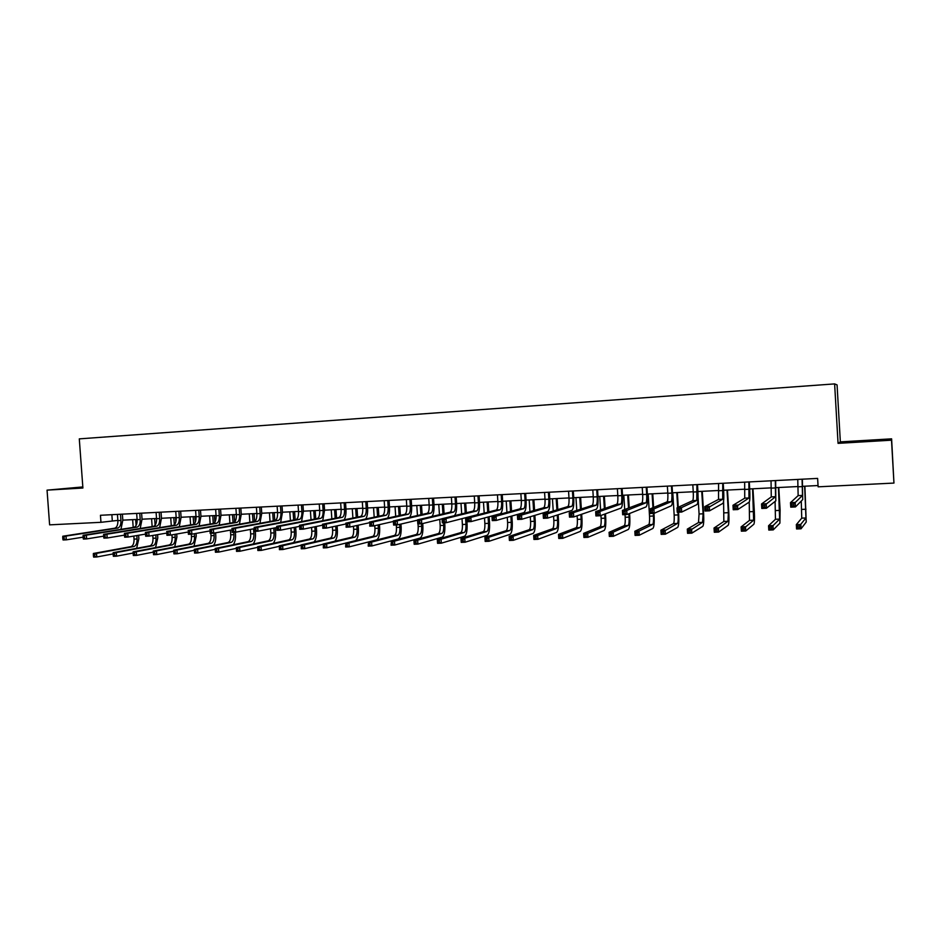 <?xml version="1.0" encoding="UTF-8"?>
<svg xmlns="http://www.w3.org/2000/svg" width="941" height="941" viewBox="0 0 941 941"><rect width="100%" height="100%" fill="white"/><g stroke="black" fill="none" stroke-linecap="round" stroke-linejoin="round"><path stroke-width="1.41" d="M82.843 487.285L71.234 488.297L82.867 487.591M863.967 441.364L874.812 440.412L863.967 441.364M82.82 486.932L47.05 490.143L49.614 524.855L100.958 522.314L117.872 520.397M840.348 441.882L838.055 443.352L891.515 440.188L891.609 438.835L840.348 441.882L837.067 384.893L834.62 383.904L79.291 438.871L82.902 488.026L47.05 490.143M891.609 438.835L893.95 483.074L891.515 440.188M893.95 483.074L818.117 486.826L817.623 478.404L100.452 515.28L100.958 522.314M838.055 443.352L834.62 383.904M122.812 520.15L137.104 519.444M142.032 519.197L156.535 518.479M159.629 527.63L161.464 518.279L176.167 517.503M181.095 517.256L196.022 516.515M200.939 516.268L216.077 515.515M220.994 515.268L236.356 514.504M241.261 514.256L256.846 513.48M261.751 513.233L277.56 512.457M282.453 512.21L298.509 511.41M303.39 511.163L319.681 510.351M322.739 520.702L324.563 510.163L341.101 509.293M345.959 509.046L362.744 508.211M367.602 507.964L384.634 507.117M387.586 518.126C389.103 515.797 389.739 512.069 389.48 506.928L406.771 506.023M411.605 505.776L429.155 504.905M433.989 504.67L451.798 503.776M456.62 503.541L474.699 502.635M479.498 502.4L497.86 501.482M502.659 501.247L521.302 500.318M526.078 500.083L545.004 499.142M549.767 498.906L568.987 497.942M573.739 497.707L593.253 496.742M597.982 496.507L617.802 495.519M622.53 495.284L642.656 494.272M647.361 494.049L667.804 493.025M672.486 492.79L693.246 491.755M697.916 491.531L719.006 490.473M723.653 490.249L745.072 489.179M749.706 488.944L771.467 487.861M776.078 487.638L798.191 486.532M802.767 486.309L818.035 485.544M111.861 514.692L112.297 520.679M797.768 479.428L798.144 495.625L790.499 502.635L795.169 502.423L795.439 506.94L802.72 499.6L802.355 479.192M802.085 479.204L802.485 495.413L793.686 504L791.816 504.082L791.922 505.893L793.792 505.811L793.686 504M793.792 505.811L795.439 506.94L790.758 507.152L790.499 502.635L791.816 504.082M790.758 507.152L791.922 505.893M801.273 501.059L801.732 518.15L796.321 524.631L800.803 524.455L801.062 528.783L806.214 522.055L804.896 486.203M804.637 486.215L805.967 517.973L799.391 525.984L797.592 526.066L797.697 527.795L799.485 527.725L799.391 525.984M799.485 527.725L801.062 528.783L796.568 528.96L796.321 524.631L797.592 526.066M796.568 528.96L797.697 527.795M771.044 480.792L771.279 496.907L761.551 503.976L766.162 503.764L766.433 508.246L775.807 500.859L775.655 480.557M775.313 480.58L775.56 496.695L764.645 505.329L762.798 505.411L762.904 507.211L764.751 507.128L764.645 505.329M764.751 507.128L766.433 508.246L761.81 508.458L761.551 503.976L762.798 505.411M761.81 508.458L762.904 507.211M744.66 482.157L744.743 498.165L732.98 505.293L737.532 505.082L737.803 509.54L749.224 502.094C749.918 500.859 750.083 496.495 749.706 489.002L749.283 481.921M748.86 481.933L748.977 497.965L735.991 506.646L734.168 506.728L734.286 508.505L736.109 508.422L735.991 506.646M736.109 508.422L737.803 509.54L733.251 509.751L732.98 505.293L734.168 506.728M733.251 509.751L734.286 508.505M775.09 501.424L775.455 519.267L768.55 525.772L772.973 525.596L773.231 529.889L779.889 523.149L780.113 510.116L778.783 487.497M778.442 487.52L779.642 519.091L771.526 527.125L769.762 527.195L769.856 528.913L771.632 528.842L771.526 527.125M771.632 528.842L773.231 529.889L768.797 530.065L768.55 525.772L769.762 527.195M768.797 530.065L769.856 528.913M749.236 502.082L749.495 520.373L741.12 526.901L745.495 526.725L745.754 530.995L753.87 524.231C754.529 522.914 754.682 518.585 754.317 511.257L752.976 488.791M752.577 488.802L753.635 520.197L744.025 528.242L742.284 528.313L742.378 530.018L744.131 529.948L744.025 528.242M744.131 529.948L745.754 530.995L741.379 531.171L741.12 526.901L742.284 528.313M741.379 531.171L742.378 530.018M718.583 483.498L718.524 499.412L704.797 506.599L709.291 506.387L709.549 510.822L722.959 503.329C723.782 502.094 724.017 497.754 723.653 490.308L723.229 483.251M722.735 483.286L722.712 499.224L707.726 507.94L705.926 508.022L706.032 509.787L707.832 509.716L707.726 507.94M707.832 509.716L709.549 510.822L705.056 511.022L704.797 506.599L705.926 508.022M705.056 511.022L706.032 509.787M692.823 484.815L693.258 492.025C693.493 496.966 693.282 499.847 692.635 500.647L676.979 507.881L681.402 507.67L681.672 512.069L697.01 504.541C697.963 503.306 698.269 498.989 697.916 491.59L697.493 484.58M696.928 484.603L696.763 500.459L681.402 507.67L679.825 509.21L678.049 509.293L678.155 511.057L679.931 510.975L679.825 509.21M679.931 510.975L681.672 512.069L677.238 512.269L676.979 507.881L678.049 509.293M677.238 512.269L678.155 511.057M667.381 486.132L667.816 493.284C668.039 498.201 667.792 501.059 667.051 501.871L649.513 509.152L653.889 508.94L654.16 513.315L671.38 505.74C672.462 504.505 672.827 500.212 672.486 492.849L672.062 485.885M671.439 485.921L671.874 493.084C672.097 498.001 671.85 500.871 671.133 501.682L653.889 508.94L652.278 510.481L650.525 510.563L650.631 512.304L652.384 512.222L652.278 510.481M652.384 512.222L654.16 513.315L649.784 513.515L649.513 509.152L650.525 510.563M649.784 513.515L650.631 512.304M723.594 501.165L723.841 521.455L714.043 528.007L718.359 527.83L718.618 532.077L728.181 525.301C728.957 523.984 729.169 519.679 728.816 512.398L727.475 490.061M727.005 490.085L728.369 512.68L727.934 521.29L716.877 529.348L715.148 529.418L715.254 531.112L716.983 531.042L716.877 529.348M716.983 531.042L718.618 532.077L714.301 532.253L714.043 528.007L715.148 529.418M714.301 532.253L715.254 531.112M698.069 497.354L699.081 513.986L698.504 522.537L687.306 529.113L691.576 528.936L691.835 533.147L702.786 526.348C703.692 525.043 703.962 520.761 703.621 513.515L702.28 491.308M701.739 491.331L703.103 513.81L702.539 522.361L690.059 530.442L688.353 530.501L688.459 532.194L690.165 532.124L690.059 530.442M690.165 532.124L691.835 533.147L687.565 533.324L687.306 529.113L688.353 530.501M687.565 533.324L688.459 532.194M672.791 492.778L674.168 515.092C674.379 519.903 674.144 522.737 673.45 523.596L660.911 530.195L665.122 530.018L665.369 534.206L677.685 527.395C678.708 526.09 679.049 521.832 678.72 514.621L678.567 512.21M678.273 507.281L677.367 492.555M676.767 492.578L677.685 507.552M677.979 512.245L678.132 514.915C678.355 519.726 678.132 522.573 677.449 523.431L663.581 531.512L661.899 531.583L662.005 533.265L663.687 533.194L663.581 531.512M663.687 533.194L665.369 534.206L661.17 534.382L660.911 530.195L661.899 531.583M661.17 534.382L662.005 533.265M648.161 494.001L649.537 516.186C649.749 520.973 649.466 523.796 648.702 524.655L634.834 531.265L638.986 531.089L639.245 535.253L652.889 528.43C654.03 527.113 654.43 522.878 654.113 515.727L653.96 513.327M653.595 507.458L652.76 493.778M652.089 493.813L652.948 507.717M653.301 513.351L653.466 516.009C653.677 520.796 653.407 523.619 652.642 524.49L638.986 531.089L637.433 532.582L635.775 532.641L635.881 534.312L637.539 534.241L637.433 532.582M637.539 534.241L639.245 535.253L635.093 535.417L634.834 531.265L635.775 532.641M635.093 535.417L635.881 534.312M625.024 514.633L625.189 517.268C625.4 522.032 625.083 524.831 624.236 525.69L609.074 532.324L613.179 532.147L613.438 536.288L628.376 529.442C629.635 528.136 630.094 523.925 629.788 516.809L629.576 513.515M629.223 507.822L628.423 494.99M627.706 495.025L628.517 508.093M628.87 513.798L629.07 517.103C629.282 521.855 628.976 524.666 628.141 525.525L613.179 532.147L611.615 533.629L609.968 533.7L610.074 535.347L611.721 535.288L611.615 533.629M623.824 495.213L624.706 509.528M611.721 535.288L613.438 536.288L609.333 536.452L609.074 532.324L609.968 533.7M609.333 536.452L610.074 535.347M600.946 515.468L601.134 518.338C601.334 523.067 600.97 525.866 600.052 526.713L583.643 533.359L587.69 533.194L587.949 537.311L604.157 530.453C605.51 529.148 606.039 524.96 605.733 517.879L605.486 513.81M605.134 508.328L604.381 496.178M603.593 496.225L604.369 508.599M604.71 514.092L604.969 518.173C605.169 522.902 604.816 525.701 603.91 526.56L584.479 534.735L584.584 536.382L586.208 536.311L586.102 534.664M599.758 496.413L600.605 509.904M586.208 536.311L587.949 537.311L583.902 537.476L583.643 533.359L584.479 534.735M583.902 537.476L584.584 536.382M577.115 515.786L577.351 519.397C577.539 524.102 577.139 526.878 576.151 527.736L558.507 534.394L562.518 534.229L562.777 538.323L580.209 531.442C581.679 530.148 582.256 525.972 581.961 518.938L581.667 514.233M581.338 508.94L580.609 497.366M579.762 497.413L580.503 509.21M580.844 514.515L581.138 519.232C581.338 523.937 580.938 526.713 579.962 527.572L559.295 535.758L559.401 537.393L561.012 537.335L560.907 535.688M575.963 497.601L576.774 510.41M561.012 537.335L562.777 538.323L558.766 538.475L558.507 534.394L559.295 535.758M558.766 538.475L559.401 537.393M553.567 516.221L553.826 520.444C554.026 525.125 553.579 527.889 552.52 528.736L533.676 535.417L537.64 535.253L537.899 539.311L556.531 532.43C558.107 531.124 558.754 526.984 558.46 519.985L558.131 514.762M557.801 509.622L557.096 498.542M556.202 498.577L556.919 509.881M557.248 515.045L557.578 520.279C557.766 524.96 557.343 527.725 556.296 528.571L534.429 536.77L534.523 538.393L536.111 538.334L536.005 536.699M552.449 498.765L553.226 511.01M536.111 538.334L537.899 539.311L533.947 539.475L533.676 535.417L534.429 536.77M533.947 539.475L534.523 538.393M530.277 516.738L530.583 521.479C530.771 526.125 530.289 528.877 529.16 529.724L509.152 536.417L513.068 536.264L513.327 540.299L533.135 533.394C534.806 532.1 535.511 527.972 535.229 521.02L534.864 515.362M534.547 510.351L533.865 499.695M532.912 499.742L533.606 510.622M533.923 515.644L534.288 521.314C534.476 525.972 534.006 528.724 532.888 529.571L513.068 536.264L511.41 537.711L509.846 537.77L509.951 539.381L511.516 539.322L511.41 537.711M529.195 499.93L529.948 511.669M511.516 539.322L513.327 540.299L509.41 540.452L509.152 536.417L509.846 537.77M509.41 540.452L509.951 539.381M507.258 517.327L507.599 522.502C507.775 527.125 507.27 529.865 506.07 530.712L484.921 537.417L488.779 537.252L489.038 541.275L509.998 534.359C511.775 533.065 512.527 528.96 512.257 522.043L511.869 516.021M511.551 511.128L510.892 500.835M509.881 500.883L510.551 511.398M510.869 516.303L511.257 522.337C511.445 526.96 510.939 529.701 509.751 530.559L488.779 537.252L487.12 538.699L485.568 538.758L485.674 540.369L487.226 540.299L487.12 538.699M506.211 501.071L506.94 512.375M487.226 540.299L489.038 541.275L485.18 541.428L484.921 537.417L485.568 538.758M485.18 541.428L485.674 540.369M484.509 517.973L484.862 523.514C485.038 528.113 484.497 530.83 483.239 531.677L460.972 538.393L464.783 538.24L465.054 542.228L487.12 535.311C488.991 534.018 489.802 529.936 489.543 523.055L489.132 516.727M488.814 511.928L488.167 501.965M487.109 502.024L487.767 512.198M488.085 517.009L488.497 523.349C488.661 527.948 488.12 530.677 486.873 531.524L464.783 538.24L463.101 539.675L461.572 539.734L461.678 541.334L463.207 541.275L463.101 539.675M483.474 502.2L484.192 513.127M463.207 541.275L465.054 542.228L461.231 542.381L460.972 538.393L461.572 539.734M461.231 542.381L461.678 541.334M462.007 518.656L462.396 524.513C462.56 529.089 461.972 531.794 460.655 532.641L437.306 539.369L441.082 539.217L441.341 543.18L464.501 536.252C466.465 534.959 467.324 530.9 467.077 524.055L466.642 517.468M466.336 512.763L465.701 503.082M464.583 503.141L465.23 513.033M465.548 517.75L465.971 524.349C466.148 528.924 465.572 531.641 464.254 532.488L441.082 539.217L437.871 540.699L437.977 542.287L439.482 542.228L439.376 540.64M460.996 503.317L461.69 513.904M439.482 542.228L441.341 543.18L437.565 543.333L437.306 539.369L437.871 540.699M437.565 543.333L437.977 542.287M439.765 519.373L440.165 525.501C440.329 530.042 439.718 532.747 438.33 533.582L413.922 540.322L417.651 540.169L417.91 544.121L442.129 537.182C444.199 535.899 445.105 531.853 444.858 525.043L444.705 522.761M444.105 513.61L443.482 504.188M442.317 504.247L442.952 513.88M443.54 522.82L443.705 525.349C443.87 529.889 443.258 532.594 441.882 533.441L417.651 540.169L414.44 541.651L414.546 543.228L416.04 543.169L415.934 541.593M438.777 504.423L439.447 514.703M416.04 543.169L417.91 544.121L414.181 544.263L413.922 540.322L414.44 541.651M414.181 544.263L414.546 543.228M418.016 523.972L418.18 526.478C418.333 530.995 417.686 533.688 416.24 534.523L390.797 541.275L394.491 541.122L394.75 545.039L420.015 538.099C422.168 536.817 423.121 532.794 422.885 526.019L422.721 523.561M422.121 514.468L421.509 505.282M420.298 505.341L420.921 514.739M421.521 523.808L421.686 526.325C421.85 530.853 421.203 533.535 419.768 534.37L394.491 541.122L391.28 542.592L391.385 544.169L392.868 544.11L392.762 542.534M416.792 505.517L417.451 515.527M392.868 544.11L394.75 545.039L391.068 545.192L391.28 542.592M391.068 545.192L391.385 544.169M396.279 524.949L396.443 527.442C396.596 531.947 395.914 534.617 394.408 535.453L367.955 542.216L371.601 542.063L371.86 545.956L398.137 539.005C400.384 537.723 401.384 533.723 401.16 526.995L400.96 524.078M400.384 515.339L399.784 506.364M398.514 506.434L399.125 515.609M399.713 524.372L399.913 527.289C400.066 531.794 399.384 534.464 397.89 535.3L371.601 542.063L368.39 543.522L368.496 545.086L369.954 545.027L369.848 543.463M395.044 506.599L395.702 516.35M369.954 545.027L371.86 545.956L368.213 546.109L368.39 543.522M368.213 546.109L368.496 545.086M374.753 525.701L374.941 528.407C375.083 532.877 374.377 535.535 372.812 536.37L345.371 543.145L348.97 542.992L349.24 546.862L376.506 539.911C378.835 538.628 379.882 534.641 379.658 527.948L379.446 524.631M378.87 516.209L378.282 507.434M376.976 507.505L377.576 516.48M378.141 524.925L378.364 528.254C378.517 532.724 377.811 535.382 376.259 536.229L348.97 542.992L345.77 544.451L345.876 545.992L347.323 545.945L347.217 544.392M373.542 507.67L374.189 517.197M347.323 545.945L349.24 546.862L345.641 547.015L345.77 544.451M345.641 547.015L345.876 545.992M355.498 540.64C357.662 538.958 358.627 535.041 358.403 528.889L358.156 525.231M357.604 517.091L357.015 508.493M355.663 508.563L356.263 517.362M356.815 525.525L357.062 529.195C357.204 533.653 356.463 536.299 354.851 537.135L326.609 543.91L326.868 547.756L345.371 543.192M352.275 508.728L352.899 518.044M353.463 526.254L353.663 529.348C353.804 533.794 353.063 536.441 351.452 537.276L323.045 544.051L326.609 543.91L323.41 545.357L323.516 546.897L324.939 546.839L324.833 545.298M324.939 546.839L326.868 547.756L323.316 547.909L323.41 545.357M323.316 547.909L323.516 546.897M334.749 541.263C336.725 539.275 337.607 535.464 337.372 529.83L337.101 525.843M336.56 517.962L335.984 509.54M334.584 509.61L335.172 518.244M335.714 526.137L335.984 530.136C336.113 534.559 335.349 537.193 333.69 538.029L304.496 544.815L304.766 548.65L323.057 544.274M331.232 509.775L331.844 518.903M332.396 526.842L332.632 530.289C332.761 534.711 331.985 537.335 330.315 538.17L300.979 544.957L304.496 544.815L301.296 546.25L301.402 547.791L302.814 547.733L302.708 546.203M302.814 547.733L304.766 548.65L301.238 548.791L301.296 546.25M301.238 548.791L301.402 547.791M314.071 541.934C315.964 539.793 316.799 536.076 316.564 530.759L316.27 526.49M315.741 518.844L315.176 510.575M313.729 510.645L314.318 519.126M314.835 526.784L315.129 531.065C315.259 535.464 314.47 538.087 312.741 538.922L282.641 545.709L282.9 549.52L301.002 545.321M310.412 510.822L311.024 519.75M311.553 527.466L311.812 531.206C311.942 535.617 311.142 538.228 309.413 539.064L279.159 545.851L282.641 545.709L279.442 547.144L279.548 548.674L280.947 548.615L280.841 547.086M280.947 548.615L282.9 549.52L279.418 549.662L279.442 547.144M279.418 549.662L279.548 548.674M642.232 487.426L642.668 494.543C642.891 499.424 642.597 502.271 641.774 503.082L622.413 510.398L626.73 510.198L627 514.539L646.055 506.917C647.255 505.682 647.69 501.412 647.361 494.096L646.926 487.179M646.244 487.215L646.679 494.343C646.902 499.224 646.608 502.082 645.808 502.882L623.365 511.798L623.471 513.539L625.2 513.457L625.095 511.728M625.2 513.457L627 514.539L622.683 514.739L622.413 510.398L623.365 511.798M622.683 514.739L623.471 513.539M617.378 488.697L617.825 495.778C618.037 500.636 617.696 503.459 616.802 504.27L595.653 511.633L599.923 511.434L600.193 515.75L621.036 508.081C622.354 506.858 622.848 502.612 622.53 495.342L622.095 488.461M621.342 488.497L621.789 495.578C622.001 500.436 621.66 503.27 620.789 504.082L599.923 511.434L598.264 512.951L596.559 513.033L596.665 514.762L598.37 514.68L598.264 512.951M598.37 514.68L600.193 515.75L595.924 515.939L595.653 511.633L596.559 513.033M595.924 515.939L596.665 514.762M592.83 489.955L593.265 496.989C593.477 501.824 593.089 504.635 592.124 505.446L569.234 512.857L573.445 512.657L573.716 516.95L596.312 509.246C597.747 508.011 598.3 503.788 597.994 496.554L597.559 489.72M596.747 489.755L597.182 496.801C597.394 501.635 597.017 504.447 596.065 505.258L573.445 512.657L571.775 514.162L570.081 514.245L570.199 515.962L571.881 515.88L571.775 514.162M571.881 515.88L573.716 516.95L569.505 517.138L569.234 512.857L570.081 514.245M569.505 517.138L570.199 515.962M568.564 491.214L568.999 498.201C569.199 503 568.776 505.799 567.741 506.611L543.157 514.057L547.309 513.868L547.58 518.126L571.881 510.387C573.422 509.152 574.045 504.952 573.739 497.765L573.304 490.967M572.434 491.014L572.869 498.012C573.069 502.812 572.657 505.623 571.622 506.423L547.309 513.868L545.615 515.362L543.957 515.445L544.063 517.15L545.721 517.068L545.615 515.362M545.721 517.068L547.58 518.126L543.428 518.315L543.157 514.057L543.957 515.445M543.428 518.315L544.063 517.15M544.58 492.437L545.015 499.389C545.215 504.164 544.757 506.952 543.639 507.764L517.397 515.245L521.502 515.056L521.784 519.291L547.733 511.516C549.379 510.293 550.062 506.105 549.767 498.953L549.344 492.202M548.403 492.249L548.85 499.2C549.038 503.976 548.579 506.776 547.486 507.575L521.502 515.056L519.797 516.55L518.15 516.621L518.256 518.315L519.903 518.244L519.797 516.55M519.903 518.244L521.784 519.291L517.679 519.467L517.397 515.245L518.15 516.621M517.679 519.467L518.256 518.315M520.867 493.66L521.314 500.577C521.502 505.317 520.996 508.093 519.82 508.893L491.967 516.421L496.025 516.233L496.295 520.432L523.866 512.622C525.619 511.398 526.36 507.246 526.078 500.142L525.643 493.413M524.655 493.472L525.09 500.389C525.278 505.129 524.784 507.905 523.619 508.716L496.025 516.233L494.296 517.715L492.661 517.785L492.778 519.467L494.401 519.397L494.296 517.715M494.401 519.397L496.295 520.432L492.249 520.62L491.967 516.421L492.661 517.785M492.249 520.62L492.778 519.467M497.436 494.86L497.883 501.741C498.06 506.458 497.518 509.21 496.272 510.022L466.854 517.574L470.865 517.397L471.135 521.573L500.283 513.727C502.141 512.504 502.929 508.363 502.659 501.306L502.223 494.625M501.177 494.672L501.624 501.553C501.8 506.27 501.271 509.034 500.024 509.834L470.865 517.397L469.1 518.867L467.501 518.938L467.606 520.62L469.218 520.538L469.1 518.867M469.218 520.538L471.135 521.573L467.124 521.749L466.854 517.574L467.501 518.938M467.124 521.749L467.606 520.62M474.276 496.06L474.711 502.894C474.887 507.575 474.311 510.328 472.994 511.128L442.047 518.726L446.01 518.538L446.281 522.69L476.958 514.821C478.922 513.598 479.769 509.481 479.51 502.459L479.075 495.813M477.969 495.872L478.416 502.706C478.581 507.399 478.016 510.151 476.711 510.951L446.01 518.538L444.234 520.008L442.646 520.079L442.764 521.737L444.34 521.667L444.234 520.008M444.34 521.667L446.281 522.69L442.329 522.867L442.047 518.726L442.646 520.079M442.329 522.867L442.764 521.737M451.374 497.236L451.821 504.023C451.986 508.693 451.374 511.422 449.986 512.222L417.557 519.855L421.462 519.679L421.733 523.796L442.058 518.809M455.021 497.048L455.468 503.847C455.632 508.516 455.032 511.245 453.656 512.045L421.462 519.679L418.098 521.208L418.216 522.855L419.78 522.784L419.662 521.138M454.315 515.715C456.114 513.974 456.879 509.94 456.62 503.588L456.185 496.989M419.78 522.784L421.733 523.796L417.828 523.972L417.557 519.855L418.098 521.208M417.828 523.972L418.216 522.855M428.731 498.401L429.178 505.152C429.331 509.787 428.696 512.516 427.238 513.304L393.35 520.973L397.208 520.796L397.478 524.89L417.569 520.161M432.342 498.212L432.789 504.976C432.942 509.622 432.307 512.339 430.872 513.139L397.208 520.796L393.856 522.314L393.961 523.961L395.514 523.89L395.396 522.243M431.919 516.468C433.566 514.386 434.248 510.469 433.989 504.717L433.554 498.154M395.514 523.89L397.478 524.89L393.62 525.066L393.35 520.973L393.856 522.314M393.62 525.066L393.961 523.961M406.336 499.553L406.783 506.27C406.947 510.881 406.265 513.586 404.748 514.386L369.437 522.079L373.259 521.902L373.53 525.972L393.385 521.467M409.911 499.365L410.358 506.093C410.511 510.704 409.841 513.41 408.335 514.209L373.259 521.902L369.907 523.408L370.013 525.043L371.542 524.972L371.436 523.337M409.653 517.291C411.217 515.045 411.864 511.234 411.617 505.835L411.182 499.306M371.542 524.972L373.53 525.972L369.719 526.148L369.907 523.408M369.719 526.148L370.013 525.043M384.199 500.683L384.646 507.364C384.798 511.951 384.093 514.645 382.517 515.445L345.817 523.161L349.593 522.996L349.864 527.042L369.484 522.737M387.727 500.506L388.186 507.187C388.327 511.786 387.621 514.48 386.057 515.268L349.593 522.996L346.241 524.502L346.347 526.113L347.864 526.054L347.747 524.431M389.48 506.928L389.045 500.436M347.864 526.054L349.864 527.042L346.1 527.219L346.241 524.502M346.1 527.219L346.347 526.113M362.309 501.812L362.755 508.458C362.908 513.021 362.156 515.692 360.521 516.491L322.481 524.243L326.209 524.066L326.48 528.101L345.876 523.984M365.802 501.635L366.249 508.281C366.402 512.845 365.661 515.527 364.038 516.327L326.209 524.066L322.857 525.572L322.975 527.183L324.469 527.113L324.351 525.501M365.743 518.973C367.225 516.585 367.849 512.939 367.602 508.022L367.166 501.565M324.469 527.113L326.48 528.101L322.763 528.266L322.857 525.572M322.763 528.266L322.975 527.183M340.666 502.929L341.113 509.528C341.254 514.068 340.477 516.738 338.784 517.526L299.426 525.301L303.108 525.137L303.378 529.136L322.551 525.196M344.112 502.753L344.571 509.363C344.7 513.904 343.935 516.574 342.253 517.362L303.108 525.137L299.767 526.631L299.873 528.23L301.343 528.16L301.238 526.56M344.124 519.832C345.594 517.421 346.206 513.845 345.97 509.105L345.535 502.682M301.343 528.16L303.378 529.136L299.709 529.301L299.767 526.631M299.709 529.301L299.873 528.23M319.258 504.023L319.705 510.598C319.834 515.103 319.023 517.762 317.282 518.55L276.642 526.36L280.277 526.195L280.547 530.171L299.497 526.384M322.669 503.847L323.116 510.422C323.257 514.939 322.445 517.597 320.705 518.385L280.277 526.195L276.936 527.666L277.042 529.265L278.501 529.195L278.395 527.607M324.563 510.163L324.127 503.776M278.501 529.195L280.547 530.171L276.913 530.336L276.936 527.666M276.913 530.336L277.042 529.265M298.074 505.117L298.532 511.645C298.65 516.139 297.815 518.773 296.015 519.561L254.129 527.395L257.716 527.231L257.987 531.183L276.725 527.548M301.449 504.941L301.908 511.481C302.037 515.974 301.202 518.609 299.403 519.408L257.716 527.231L254.376 528.701L254.493 530.289L255.928 530.218L255.823 528.642M301.579 521.573L303.402 511.222L302.967 504.87M255.928 530.218L257.987 531.183L254.399 531.347L254.376 528.701M254.399 531.347L254.493 530.289M277.136 506.199L277.583 512.692C277.701 517.15 276.842 519.785 274.984 520.573L231.874 528.419L235.415 528.266L235.697 532.194L254.211 528.689M280.477 506.023L280.924 512.527C281.053 516.985 280.183 519.62 278.336 520.408L235.415 528.266L232.086 529.724L232.192 531.3L233.615 531.23L233.509 529.665M280.653 522.443L282.465 512.257L282.029 505.94M233.615 531.23L235.697 532.194L232.145 532.359L232.086 529.724M232.145 532.359L232.192 531.3M256.411 507.258L256.869 513.715C256.987 518.162 256.081 520.773 254.176 521.561L209.878 529.442L213.384 529.277L213.654 533.182L231.968 529.818M259.716 507.093L260.175 513.551C260.292 517.997 259.398 520.62 257.493 521.408L213.384 529.277L210.055 530.736L210.161 532.3L211.572 532.241L211.454 530.665M259.939 523.314L261.751 513.292L261.316 507.011M211.572 532.241L213.654 533.182L210.149 533.347L210.055 530.736M210.149 533.347L210.161 532.3M235.92 508.316L236.367 514.739C236.485 519.15 235.556 521.761 233.591 522.549L188.129 530.442L191.599 530.277L191.882 534.17L209.984 530.912M239.19 508.14L239.637 514.574C239.755 518.997 238.838 521.596 236.873 522.384L191.599 530.277L188.271 531.736L188.388 533.288L189.776 533.229L189.659 531.665M239.449 524.184L241.261 514.315L240.825 508.058M189.776 533.229L191.882 534.17L188.412 534.323L188.271 531.736M188.412 534.323L188.388 533.288M215.642 509.352L216.089 515.75C216.207 520.138 215.254 522.726 213.231 523.514L166.639 531.43L170.074 531.277L170.345 535.147L188.247 531.994M218.877 509.187L219.324 515.586C219.441 519.985 218.488 522.573 216.489 523.361L170.074 531.277L166.745 532.724L166.863 534.265L168.227 534.206L168.121 532.653M219.182 525.043L220.994 515.315L220.559 509.105M168.227 534.206L170.345 535.147L166.922 535.3L166.745 532.724M166.922 535.3L166.863 534.265M293.568 542.616C295.403 540.393 296.203 536.746 295.98 531.677L295.662 527.16M295.156 519.726L294.592 511.598M293.098 511.681L293.674 520.008M294.192 527.454L294.498 531.983C294.627 536.358 293.804 538.97 292.028 539.805L261.022 546.603L261.292 550.391L279.195 546.356M289.816 511.845L290.416 520.608M290.934 528.101L291.216 532.124C291.345 536.499 290.51 539.111 288.734 539.946L257.587 546.745L261.022 546.603L257.834 548.027L257.94 549.544L259.316 549.485L259.21 547.968M259.316 549.485L261.292 550.391L257.846 550.52L257.834 548.027M257.846 550.52L257.94 549.544M273.255 543.322C275.054 541.04 275.842 537.464 275.607 532.582L275.278 527.83M274.772 520.608L274.219 512.622M272.69 512.692L273.255 520.879M273.76 528.124L274.09 532.888C274.207 537.252 273.361 539.84 271.537 540.675L239.649 547.474L239.92 551.238L257.622 547.356M269.444 512.857L270.032 521.467M270.549 528.748L270.843 533.029C270.961 537.382 270.102 539.981 268.267 540.804L236.25 547.615L239.649 547.474L236.462 548.897L236.567 550.403L237.932 550.344L237.826 548.838M237.932 550.344L239.92 551.238L236.52 551.379L236.462 548.897M236.52 551.379L236.567 550.403M253.153 544.027C254.917 541.71 255.681 538.193 255.458 533.476L255.305 531.312M254.611 521.408L254.07 513.621M252.494 513.704L253.058 521.761M253.552 528.818L253.894 533.782C254.011 538.123 253.129 540.699 251.259 541.534L218.524 548.344L218.782 552.085L236.309 548.344M249.283 513.857L249.871 522.326M250.365 529.418L250.682 533.923C250.8 538.264 249.906 540.84 248.024 541.675L215.16 548.485L218.524 548.344L215.336 549.756L215.442 551.25L216.795 551.203L216.689 549.697M216.795 551.203L218.782 552.085L215.418 552.226L215.336 549.756M215.418 552.226L215.442 551.25M233.239 544.733C234.979 542.392 235.732 538.934 235.509 534.37L235.356 532.206M234.638 521.961L234.121 514.609M232.509 514.692L233.074 522.631M233.744 532.277L233.921 534.676C234.027 538.993 233.121 541.557 231.192 542.381L197.622 549.203L197.892 552.932L215.218 549.309M229.333 514.856L229.91 523.184M230.404 530.101L230.733 534.817C230.839 539.122 229.933 541.698 228.004 542.522L194.293 549.344L197.622 549.203L194.446 550.603L194.552 552.096L195.881 552.038L195.775 550.556M195.881 552.038L197.892 552.932L194.564 553.061L194.446 550.603M194.564 553.061L194.552 552.096M195.587 510.387L196.034 516.738C196.14 521.114 195.163 523.69 193.093 524.478L145.396 532.418L148.784 532.253L149.066 536.099L166.757 533.053M198.786 510.222L199.233 516.585C199.339 520.961 198.363 523.537 196.304 524.325L148.784 532.253L145.467 533.688L145.584 535.229L146.937 535.17L146.831 533.629M199.116 525.913L200.939 516.315L200.504 510.14M146.937 535.17L149.066 536.099L145.679 536.252L145.584 535.229M145.396 532.418L145.467 533.688M213.525 545.451C215.254 543.098 216.007 539.687 215.783 535.241L215.607 532.829M214.866 522.255L214.395 515.597M212.737 515.68L213.289 523.502M213.972 533.135L214.136 535.558C214.242 539.84 213.313 542.404 211.349 543.228L176.955 550.05L177.226 553.755L194.364 550.262M209.584 515.833L210.172 524.031M210.819 533.312L210.996 535.7C211.102 539.981 210.161 542.534 208.184 543.357L173.662 550.179L176.955 550.05L173.779 551.45L173.885 552.932L175.202 552.873L175.097 551.391M175.202 552.873L177.226 553.755L173.932 553.884L173.779 551.45M173.932 553.884L173.885 552.932M175.732 511.41L176.19 517.726C176.285 522.079 175.285 524.643 173.168 525.431L124.388 533.382L127.741 533.229L128.023 537.052L145.502 534.1M178.896 511.245L179.355 517.574C179.449 521.926 178.449 524.49 176.343 525.278L127.741 533.229L124.435 534.653L124.541 536.182L125.882 536.123L125.776 534.594M179.272 526.772L181.095 517.303L180.66 511.151M125.882 536.123L128.023 537.052L124.671 537.205L124.541 536.182M124.388 533.382L124.435 534.653M194.022 546.156L196.246 536.111L196.057 533.418M195.269 522.267L194.858 516.574M193.164 516.656L193.705 524.255M194.387 533.723L194.575 536.429C194.669 540.699 193.717 543.239 191.693 544.063L156.512 550.885L156.782 554.567L173.744 551.191M190.047 516.809L190.623 524.89M191.294 534.194L191.458 536.558C191.552 540.828 190.6 543.369 188.565 544.192L153.265 551.026L156.512 550.885L153.336 552.273L153.454 553.755L154.747 553.696L154.642 552.226M154.747 553.696L156.782 554.567L153.524 554.696L153.454 553.755M153.265 551.026L153.336 552.273M156.1 512.422L156.547 518.703C156.641 523.031 155.618 525.584 153.454 526.36L103.628 534.347L106.945 534.194L107.215 537.993L124.471 535.135M159.229 512.257L159.688 518.55C159.782 522.878 158.747 525.431 156.594 526.219L106.945 534.194L103.628 535.605L103.745 537.135L105.063 537.076L104.957 535.547M161.464 518.279L161.029 512.163M105.063 537.076L107.215 537.993L103.91 538.134L103.745 537.135M103.628 534.347L103.628 535.605M174.708 546.874L176.92 536.982L176.708 534.018M175.849 521.914L175.532 517.526M173.803 517.621L174.32 524.831M175.002 534.323L175.214 537.287C175.308 541.534 174.32 544.063 172.262 544.886L136.304 551.72L136.563 555.378L153.336 552.108M170.721 517.773L171.286 525.737M171.944 534.864L172.121 537.429C172.215 541.663 171.227 544.204 169.157 545.015L133.081 551.849L136.304 551.72L133.128 553.096L133.234 554.567L134.528 554.508L134.422 553.049M134.528 554.508L136.563 555.378L133.34 555.508L133.234 554.567M133.081 551.849L133.128 553.096M136.668 513.421L137.115 519.667C137.21 523.972 136.151 526.513 133.951 527.301L83.09 535.288L86.372 535.135L86.643 538.922L103.675 536.158M139.762 513.257L140.221 519.514C140.315 523.819 139.256 526.372 137.057 527.148L86.372 535.135L83.067 536.546L83.173 538.064L84.49 538.005L84.372 536.488M140.197 528.489L142.044 519.244L141.597 513.163M84.49 538.005L86.643 538.922L83.373 539.064L83.173 538.064M83.09 535.288L83.067 536.546M155.583 547.591L157.794 537.829L157.559 534.641M156.559 520.62L156.406 518.479M154.642 518.573L155.112 525.231M155.818 534.935L156.041 538.134C156.135 542.369 155.124 544.886 153.018 545.709L116.296 552.543L116.566 556.178L133.128 553.026M151.583 518.726L152.148 526.572M152.783 535.464L152.995 538.276C153.077 542.498 152.066 545.015 149.948 545.839L113.12 552.673L116.296 552.543L113.132 553.908L113.238 555.366L114.52 555.319L114.414 553.861M114.52 555.319L116.566 556.178L113.379 556.307L113.238 555.366M113.12 552.673L113.132 553.908L96.782 556.978L93.629 557.096L93.465 556.166L94.723 556.119L94.618 554.661L93.359 554.72L93.465 556.166M117.437 514.409L117.884 520.632C117.978 524.913 116.896 527.442 114.649 528.219L62.788 536.229L66.035 536.076L66.305 539.84L83.114 537.158M120.507 514.245L120.954 520.479C121.048 524.76 119.966 527.289 117.719 528.066L66.035 536.076L62.729 537.487L62.847 538.993L64.141 538.934L64.023 537.429M120.954 529.336L122.812 520.208L122.377 514.151M64.141 538.934L66.305 539.84L63.071 539.981L62.847 538.993M62.788 536.229L62.729 537.487M136.657 548.297L138.856 538.675L138.609 535.264M135.669 519.514L136.092 525.466M136.821 535.57L137.068 538.981C137.163 543.18 136.127 545.698 133.975 546.509L96.523 553.355L96.782 556.978L94.723 556.119M132.646 519.667L133.199 527.407M133.834 536.076L134.045 539.111C134.14 543.322 133.104 545.827 130.94 546.639L93.371 553.484L96.523 553.355L94.618 554.661M93.371 553.484L93.359 554.72M802.52 486.591L798.203 486.803M802.485 495.413L798.144 495.625M805.978 509.234L801.767 509.422M805.967 517.973L801.732 518.15M775.749 487.92L771.479 488.132M775.56 496.695L771.279 496.907M749.295 489.238L745.096 489.449M748.977 497.965L744.743 498.165M779.795 510.398L775.631 510.575M779.642 519.091L775.455 519.267M753.929 511.551L749.812 511.728M753.635 520.197L749.495 520.373M723.182 490.532L719.018 490.743M722.712 499.224L718.524 499.412M697.375 491.814L693.258 492.025M696.763 500.459L692.635 500.647M671.874 493.084L667.816 493.284M671.133 501.682L667.051 501.871M728.369 512.68L724.299 512.869M727.934 521.29L723.841 521.455M703.103 513.81L699.081 513.986M702.539 522.361L698.504 522.537M678.132 514.915L674.168 515.092M677.449 523.431L673.45 523.596M653.466 516.009L649.537 516.186M652.642 524.49L648.702 524.655M629.07 517.103L625.189 517.268M628.141 525.525L624.236 525.69M604.969 518.173L601.134 518.338M603.91 526.56L600.052 526.713M581.138 519.232L577.351 519.397M579.962 527.572L576.151 527.736M557.578 520.279L553.826 520.444M556.296 528.571L552.52 528.736M534.288 521.314L530.583 521.479M532.888 529.571L529.16 529.724M511.257 522.337L507.599 522.502M509.751 530.559L506.07 530.712M488.497 523.349L484.862 523.514M486.873 531.524L483.239 531.677M465.971 524.349L462.396 524.513M464.254 532.488L460.655 532.641M443.705 525.349L440.165 525.501M441.882 533.441L438.33 533.582M421.686 526.325L418.18 526.478M419.768 534.37L416.24 534.523M399.913 527.289L396.443 527.442M397.89 535.3L394.408 535.453M378.364 528.254L374.941 528.407M376.259 536.229L372.812 536.37M357.062 529.195L353.663 529.348M354.851 537.135L351.452 537.276M335.984 530.136L332.632 530.289M333.69 538.029L330.315 538.17M315.129 531.065L311.812 531.206M312.741 538.922L309.413 539.064M646.679 494.343L642.668 494.543M645.808 502.882L641.774 503.082M621.789 495.578L617.825 495.778M620.789 504.082L616.802 504.27M597.182 496.801L593.265 496.989M596.065 505.258L592.124 505.446M572.869 498.012L568.999 498.201M571.622 506.423L567.741 506.611M548.85 499.2L545.015 499.389M547.486 507.575L543.639 507.764M525.09 500.389L521.314 500.577M523.619 508.716L519.82 508.893M501.624 501.553L497.883 501.741M500.024 509.834L496.272 510.022M478.416 502.706L474.711 502.894M476.711 510.951L472.994 511.128M455.468 503.847L451.821 504.023M453.656 512.045L449.986 512.222M432.789 504.976L429.178 505.152M430.872 513.139L427.238 513.304M410.358 506.093L406.783 506.27M408.335 514.209L404.748 514.386M388.186 507.187L384.646 507.364M386.057 515.268L382.517 515.445M366.249 508.281L362.755 508.458M364.038 516.327L360.521 516.491M344.571 509.363L341.113 509.528M342.253 517.362L338.784 517.526M323.116 510.422L319.705 510.598M320.705 518.385L317.282 518.55M301.908 511.481L298.532 511.645M299.403 519.408L296.015 519.561M280.924 512.527L277.583 512.692M278.336 520.408L274.984 520.573M260.175 513.551L256.869 513.715M257.493 521.408L254.176 521.561M239.637 514.574L236.367 514.739M236.873 522.384L233.591 522.549M219.324 515.586L216.089 515.75M216.489 523.361L213.231 523.514M294.498 531.983L291.216 532.124M292.028 539.805L288.734 539.946M274.09 532.888L270.843 533.029M271.537 540.675L268.267 540.804M253.894 533.782L250.682 533.923M251.259 541.534L248.024 541.675M233.921 534.676L230.733 534.817M231.192 542.381L228.004 542.522M199.233 516.585L196.034 516.738M196.304 524.325L193.093 524.478M214.136 535.558L210.996 535.7M211.349 543.228L208.184 543.357M179.355 517.574L176.19 517.726M176.343 525.278L173.168 525.431M194.575 536.429L191.458 536.558M191.693 544.063L188.565 544.192M159.688 518.55L156.547 518.703M156.594 526.219L153.454 526.36M175.214 537.287L172.121 537.429M172.262 544.886L169.157 545.015M140.221 519.514L137.115 519.667M137.057 527.148L133.951 527.301M156.041 538.134L152.995 538.276M153.018 545.709L149.948 545.839M120.954 520.479L117.884 520.632M117.719 528.066L114.649 528.219M137.068 538.981L134.045 539.111M133.975 546.509L130.94 546.639"/></g></svg>
